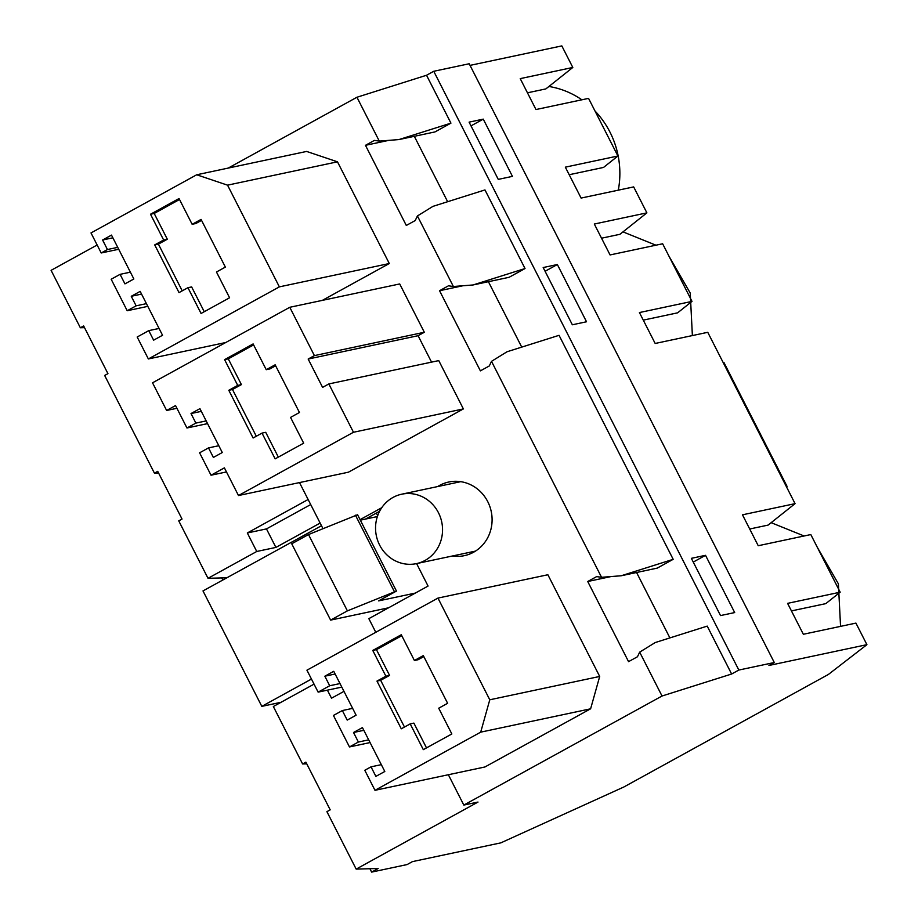 <?xml version="1.0" encoding="UTF-8"?>
<svg xmlns="http://www.w3.org/2000/svg" width="918" height="918" viewBox="0 0 918 918"><rect width="100%" height="100%" fill="white"/><g stroke="black" fill="none" stroke-linecap="round" stroke-linejoin="round"><path stroke-width="1.38" d="M473.022 284.97L453.377 286.508L417.426 215.948L432.963 206.355L484.968 189.923L525.027 268.538L473.022 284.97L509.054 277.316L525.027 268.538M470.039 65.385L561.827 45.9L572.809 67.462L520.231 78.627L535.974 109.54L588.564 98.375L617.917 156.003L565.339 167.156L581.094 198.07L633.672 186.905L646.892 212.861L594.313 224.026L610.068 254.94L662.647 243.775L692 301.391L639.421 312.556L655.177 343.47L707.755 332.305L795.057 503.649L742.478 514.814L758.234 545.728L810.812 534.563L840.177 592.19L787.587 603.355L803.342 634.269L855.92 623.104L866.913 644.665L768.94 665.47L774.287 662.521L469.201 63.755L433.744 71.283L738.829 670.048L774.287 662.521M646.892 212.861L619.937 234.297L601.542 238.21M158.596 473.045L154.431 473.16L104.652 375.462L107.945 373.649L83.641 325.947L80.348 327.76L84.502 327.646M398.94 139.57L434.971 131.928L450.945 123.138L398.94 139.57L379.295 141.108L374.383 140.408L365.467 145.319L388.796 140.362M101.21 252.978L90.997 232.942L196.704 174.776L227.549 185.161L279.37 286.864L148.36 358.949L137.184 337.009L148.762 330.629L153.627 340.176L162.543 335.265L140.179 291.385L131.263 296.284L136.128 305.832L127.212 310.732L111.17 279.244L120.086 274.344L124.94 283.88L133.856 278.98L111.491 235.1L102.587 240L107.44 249.535L101.21 252.978L118.709 249.26M163.633 240L154.717 244.899L179.021 292.601L187.938 287.701L201.065 313.463L229.58 297.765L216.464 272.003L225.369 267.104L201.065 219.402L192.149 224.302L179.033 198.54L150.506 214.238L163.633 240L167.317 239.219L154.201 213.458L179.526 199.516M154.717 244.899L158.412 244.119L182.223 290.845M187.938 287.701L191.632 286.921L204.255 311.707M192.149 224.302L195.844 223.522L201.558 220.377M158.412 244.119L167.317 239.219M150.506 214.238L154.201 213.458M483.27 119.133L512.439 176.371L498.267 179.389L469.098 122.14L483.27 119.133L471.003 125.881M112.88 237.808L102.587 240M117.745 247.355L107.44 249.535M227.549 185.161L337.48 161.82L306.623 151.436L196.704 174.776M337.48 161.82L389.301 263.523L279.37 286.864M225.748 342.517L148.36 358.949M389.301 263.523L322.31 300.381M159.066 328.449L148.762 330.629M141.567 294.104L131.263 296.284M146.421 303.64L136.128 305.832M147.809 306.36L127.212 310.732M130.379 272.164L120.086 274.344M365.467 145.319L406.307 225.461L415.223 220.549L417.426 215.948M447.651 201.719L414.316 136.312M228.215 168.086L356.941 97.251L426.537 75.253L450.945 123.138M356.941 97.251L379.295 141.108M97.147 245.003L51.087 270.34L80.348 327.76M527.46 92.81L545.854 88.908L572.809 67.462M569.194 174.73L603.539 167.432L617.917 156.003M548.895 86.476A86.028 80.991 78 0 1 581.863 99.798M594.979 110.963A86.028 80.991 78 0 1 618.296 190.175M426.537 75.253L433.744 71.283M572.35 324.777L543.181 267.54L557.352 264.533L586.522 321.77L572.35 324.777M720.515 615.576L691.357 558.339L705.517 555.321L734.687 612.57L720.515 615.576M601.542 577.296L491.509 361.348L507.046 351.755L559.051 335.322L673.192 559.326L657.219 568.116L621.188 575.77L601.542 577.296L596.631 576.607L587.727 581.507L611.044 576.561M669.899 637.907L636.576 572.499M448.363 774.735L463.819 805.075L662.027 696.016L639.674 652.136L655.211 642.554L707.216 626.11L731.623 674.019L738.829 670.048M521.734 347.119L488.41 281.7M416.611 563.595L428.063 586.063L368.841 618.652L375.783 632.295M639.674 652.136L637.471 656.749L628.555 661.649L587.727 581.507M491.509 361.348L489.305 365.949L480.389 370.861L439.55 290.719L462.879 285.762M453.377 286.508L448.466 285.808L439.55 290.719M299.498 482.581L322.952 528.596M360.074 519.645L381.739 507.723M431.552 362.14L418.092 335.701L308.161 359.041L322.597 387.373L328.839 383.942L353.464 432.263L238.485 495.536L224.394 467.859L211.025 475.214L199.596 452.803L208.512 447.892L213.378 457.439L222.282 452.528L199.929 408.648L191.013 413.548L195.878 423.095L186.962 427.995L175.533 405.572L166.628 410.472L152.526 382.806L289.778 307.289L314.404 355.61L308.161 359.041M328.839 383.942L438.758 360.602L463.383 408.923L348.415 472.196L238.485 495.536M289.778 307.289L399.709 283.949L424.323 332.27L418.092 335.701M374.992 790.306L484.922 766.978L590.618 708.811L599.695 676.451L547.874 574.748L437.955 598.088L489.776 699.791L480.699 732.151L374.992 790.306L364.79 770.271L371.021 766.84L375.887 776.387L384.803 771.476L362.438 727.595L353.522 732.495L358.387 742.042L349.471 746.942L333.429 715.455L342.345 710.555L347.199 720.091L356.115 715.191L333.75 671.299L324.846 676.21L329.7 685.746L318.121 692.126L306.933 670.186L437.955 598.088M437.645 486.574A37.638 35.435 78 0 1 448.753 482.019A37.638 35.435 78 0 1 487.756 501.664A37.638 35.435 78 0 1 464.382 555.654A37.638 35.435 78 0 1 452.39 555.998M314.048 684.128L273.346 706.527L302.607 763.96L305.889 762.147L330.205 809.848L326.911 811.661L356.173 869.105L478.003 802.068L463.819 805.075M154.431 473.16L157.724 471.347L182.028 519.049L178.746 520.862L208.007 578.306L256.753 551.477L275.905 547.415L266.472 528.906L247.321 532.968L256.753 551.477M308.127 499.507L247.321 532.968M221.743 577.927L222.81 580.027M622.989 231.875L655.945 245.198M669.061 256.363L690.233 293.06L692.379 335.575M786.428 486.701L787.047 486.368L723.854 362.335L723.132 362.495M771.154 522.675L804.111 535.986M817.227 547.162L838.398 583.859L840.555 626.363M866.913 644.665L828.426 674.432L623.815 787.013L500.826 842.862L412.434 861.623L407.087 864.572L371.629 872.1L378.193 868.485L356.173 869.105M673.192 559.326L621.188 575.77M795.057 503.649L768.102 525.096L749.708 528.997M237.716 385.399L228.8 390.299L253.116 438.001L262.02 433.101L275.148 458.862L303.674 443.164L290.547 417.403L299.452 412.503L275.148 364.802L266.243 369.702L253.116 343.94L224.589 359.638L237.716 385.399L241.411 384.608L228.284 358.858L253.609 344.916M228.8 390.299L232.495 389.519L256.306 436.245M262.02 433.101L265.715 432.321L278.338 457.107M266.243 369.702L269.926 368.921L275.641 365.777M232.495 389.519L241.411 384.608M224.589 359.638L228.284 358.858M557.352 264.533L545.085 271.28M201.306 411.367L191.013 413.548M206.171 420.903L195.878 423.095M207.56 423.623L186.962 427.995M176.922 408.292L166.628 410.472M424.323 332.27L314.404 355.61M463.383 408.923L353.464 432.263M226.471 471.944L211.025 475.214M218.805 445.712L208.512 447.892M643.277 320.13L677.622 312.831L692 301.391M310.697 504.556L266.472 528.906M320.141 523.076L275.905 547.415M226.884 577.778L208.007 578.306M327.405 690.152L331.513 698.208L343.975 691.357M306.761 763.845L302.607 763.96M369.908 868.715L371.629 872.1M731.623 674.019L662.027 696.016M791.442 610.918L825.787 603.631L840.177 592.19M426.503 747.895L413.88 723.109L410.197 723.889L401.281 728.8L376.977 681.099L380.66 680.318L404.471 727.045M401.774 635.715L376.449 649.646L372.765 650.437L401.281 634.74L414.408 660.501L418.092 659.721L423.818 656.565M376.449 649.646L389.576 675.407L380.66 680.318M372.765 650.437L385.881 676.187L389.576 675.407M414.408 660.501L423.313 655.59L447.628 703.291L438.712 708.203L451.84 733.964L423.313 749.65L410.197 723.889M376.977 681.099L385.881 676.187M368.68 739.851L358.387 742.042M363.826 730.315L353.522 732.495M370.069 742.57L349.471 746.942M352.638 708.363L342.345 710.555M335.139 674.019L324.846 676.21M340.004 683.566L329.7 685.746M341.806 687.1L318.121 692.126M599.695 676.451L489.776 699.791M590.618 708.811L480.699 732.151M381.326 764.66L371.021 766.84M705.517 555.321L693.262 562.08M787.047 486.368L786.324 486.517M379.593 511.303L365.421 519.106M415.292 593.097L378.629 600.877L396.461 591.066L357.572 514.746L308.505 534.551L347.394 610.872L396.461 591.066M376.346 513.093L377.677 515.698M377.378 516.559L360.338 520.173M311.454 679.056L261.814 706.367L281.069 702.281M321.484 525.727L202.993 590.928L261.814 706.367M308.505 534.551L291.729 543.777L330.618 620.109L347.394 610.872M330.618 620.109L388.555 607.808M355.438 515.193L394.327 591.525M393.007 497.441A35.492 33.415 78 0 1 401.682 494.205A35.492 33.415 78 0 1 440.399 517.247A35.492 33.415 78 0 1 425.091 560.405A35.492 33.415 78 0 1 416.416 563.629A35.492 33.415 78 0 1 377.7 540.599A35.492 33.415 78 0 1 393.007 497.441M401.682 494.205L460.744 481.663M416.416 563.629L475.49 551.098"/></g></svg>

